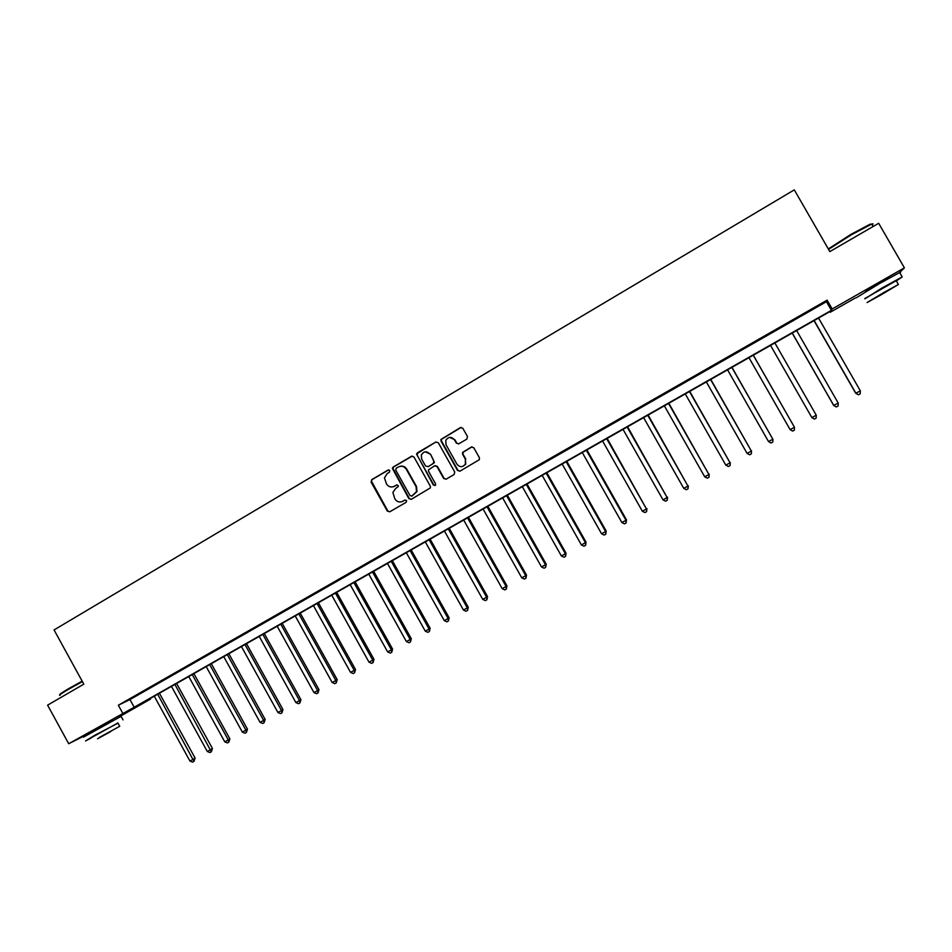 <?xml version="1.0" encoding="UTF-8"?>
<svg xmlns="http://www.w3.org/2000/svg" width="952" height="952" viewBox="0 0 952 952"><rect width="100%" height="100%" fill="white"/><g stroke="black" fill="none" stroke-linecap="round" stroke-linejoin="round"><path stroke-width="1.43" d="M389.784 470.538L388.083 470.038L371.744 479.63L371.113 482.14L387.309 511.081L389.749 511.807L406.147 502.311L406.599 500.55L404.886 500.05L402.755 501.276C399.578 502.704 396.972 501.942 394.925 498.991L392.878 492.47L395.615 488.531L398.329 486.472L398.186 485.532L396.472 485.032L394.354 486.282C391.189 487.71 388.583 486.948 386.536 483.997L384.441 477.892L387.226 473.537L389.344 472.299L389.784 470.538M388.678 469.872L372.268 479.499L371.387 481.022L387.809 510.915L389.665 511.843M404.886 500.05L402.755 501.276M397.02 484.877L394.354 486.282M865.677 291.312L878.256 283.387L889.37 277.758M91.689 731.648L112.157 720.331M466.825 439.134L467.492 436.563L462.85 428.317L460.34 427.615L440.919 439.491L441.05 441.109L457.507 470.419L460.006 471.133L479.344 459.697L479.403 457.733L473.787 447.761L471.276 447.047L462.565 452.45L462.601 454.271L465.373 459.209L465.349 464.267C462.517 467.456 459.709 467.42 456.912 464.124L446.06 444.822L445.774 440.371C448.452 436.575 451.367 436.409 454.509 439.883L456.317 443.096L458.816 443.799L466.825 439.134M89.571 733.195L68.699 743.738L47.6 705.158L83.812 684.167L54.062 629.938L794.301 189.864L829.835 251.59L878.672 223.28L904.4 267.845L899.581 272.593M68.699 743.738L134.196 707.241L831.405 310.328L832.191 308.96L904.4 267.845M118.346 705.23L129.984 699.577L826.443 301.677L827.121 300.142L118.346 705.23L122.629 713.024M827.121 300.142L832.191 308.96M413.965 456.996L411.502 456.282L393.212 467.027L392.343 468.313L408.848 498.61L411.3 499.324L430.423 487.852L430.328 486.163L413.965 456.996M417.345 452.854L435.814 442.014L438.289 442.728L454.747 472.013L454.092 474.56L446.131 479.165L443.644 478.44L436.992 466.587L434.517 465.873L428.483 469.86L428.614 471.466L435.528 483.794L435.588 484.996L433.338 485.068L416.524 453.949L435.814 442.014M131.007 698.482L139.42 693.675L130.936 698.351M148.56 688.451L157.032 683.607L148.488 688.32M166.243 678.348L174.775 673.469L166.172 678.217M184.045 668.173L192.637 663.27L183.974 668.042M201.979 657.927L210.63 652.989L201.907 657.796M220.031 647.61L228.754 642.624L219.96 647.479M238.226 637.209L247.008 632.199L238.155 637.078M256.552 626.749L265.394 621.692L256.481 626.618M274.997 616.194L283.91 611.113L274.926 616.063M293.597 605.579L302.569 600.45L293.525 605.448M312.315 594.869L321.36 589.704L312.244 594.738M331.177 584.1L340.28 578.887L331.106 583.957M350.181 573.235L359.356 567.999L350.11 573.104M369.328 562.299L378.563 557.015L369.257 562.168M388.618 551.279L397.924 545.96L388.535 551.148M408.039 540.177L417.416 534.822L407.968 540.046M427.615 528.991L437.063 523.588L427.543 528.86M447.345 517.721L456.865 512.283L447.262 517.579M467.218 506.369L476.809 500.883L467.135 506.226M487.234 494.921L496.896 489.399L487.162 494.79M507.404 483.402L517.15 477.833L507.333 483.259M527.729 471.775L537.547 466.171L527.658 471.645M548.221 460.078L558.11 454.425L548.138 459.935M568.856 448.285L578.828 442.585L568.784 448.142M589.657 436.397L599.7 430.661L589.585 436.254M610.625 424.413L620.74 418.63L610.541 424.283M631.747 412.347L641.946 406.516L631.664 412.204M653.036 400.185L663.306 394.307L652.953 400.042M674.492 387.916L684.845 382.002L674.409 387.785M696.114 375.564L706.551 369.602L696.031 375.421M717.903 363.105L728.435 357.095L717.832 362.974M739.882 350.562L750.485 344.493L739.799 350.419M762.016 337.9L772.643 331.641L761.933 337.758M784.341 325.144L795.122 318.789L784.341 325.144M806.844 312.292L817.792 305.842L806.844 312.292M855.372 297.964L830.311 312.232L831.048 310.947L139.456 704.611L150.452 699.113L118.334 717.391M829.942 311.578L830.311 312.232M129.984 699.577L134.196 707.241M826.443 301.677L831.405 310.328M393.271 486.758L394.842 486.139M401.899 501.68L403.231 501.133M412.275 456.056L393.712 466.92L392.843 468.205L409.324 498.455L411.193 499.383M396.175 468.289L395.723 470.05L410.014 495.575L411.74 496.075L416.512 491.696L416.072 486.71L406.278 469.241C404.219 466.278 401.601 465.528 398.424 466.968L396.175 468.289M400.257 466.302C403.005 465.73 405.183 466.682 406.754 469.122L416.536 486.567L416.976 491.553L412.216 495.921M435.207 465.647L437.432 466.468L444.084 478.32L445.952 479.249M417.809 452.771L417.166 455.294L433.791 484.925L435.028 485.591M430.09 454.282C426.722 450.724 423.795 451.022 421.284 455.175L421.724 459.173L425.52 465.945L427.995 466.658L433.231 463.6L433.886 461.065L430.542 454.187L425.151 451.795M430.542 454.187L434.457 462.589L428.448 466.551M449.642 437.373L454.925 439.8L456.734 443.013L458.471 443.965M462.636 466.444L465.766 464.159L465.373 459.209M472.013 446.821L462.981 452.355L463.017 454.175L465.778 459.102M461.196 427.365L441.359 439.407L441.49 441.026L457.936 470.3L459.804 471.228M154.26 696.186L189.948 761.076L193.411 759.161L195.112 758.078L159.424 693.246M195.112 758.078L193.97 761.374L157.687 694.234M193.97 761.374L192.59 762.135L189.948 761.076M171.455 686.404L207.298 751.485L210.785 749.569L212.439 748.51L176.608 683.465M212.439 748.51L211.32 751.806L174.906 684.428M211.32 751.806L209.928 752.568L207.298 751.485M188.77 676.539L224.767 741.846L228.278 739.906L229.884 738.871L193.899 673.623M229.884 738.871L228.801 742.155L228.278 739.906L192.245 674.563M228.801 742.155L227.397 742.929L224.767 741.846M206.203 666.614L242.367 732.124L245.89 730.172L247.46 729.173L211.32 663.711M247.46 729.173L246.401 732.445L245.89 730.172L209.702 664.627M246.401 732.445L244.997 733.23L242.367 732.124M223.756 656.63L260.075 722.342L263.633 720.378L265.156 719.403L228.849 653.726M265.156 719.403L264.132 722.675L263.633 720.378L227.29 654.619M264.132 722.675L262.704 723.461L260.075 722.342M60.083 694.639C58.738 694.793 61.713 692.735 68.984 688.463L82.169 681.18M82.407 681.608L68.984 689.034C61.214 693.591 58.251 695.674 60.083 695.293M118 723.163L94.426 735.468L85.537 740.953L90.928 738.169M121.071 716.344L83.455 737.157M90.821 737.978L117.893 722.973M99.175 737.55L119.726 726.305L99.175 737.55M110.777 731.541L97.556 738.764L110.777 731.541M828.323 248.96L850.862 234.418L870.354 224.077L871.806 224.232M872.175 224.874C873.424 223.791 873.281 223.518 871.711 224.077L851.183 234.882L828.549 249.364M896.332 280.923L902.21 276.925L881.849 288.087L864.94 298.821M899.866 272.879C901.223 271.951 901.163 271.844 899.676 272.546L879.315 283.672L856.288 297.774M864.797 298.583L896.189 280.685M883.765 292.55L867.082 302.546L881.623 294.549L898.39 284.493L883.765 292.55M881.992 294.204L892.786 287.73L881.992 294.204M241.439 646.563L277.913 712.501L281.495 710.513L282.97 709.561L246.508 643.671M282.97 709.561L281.97 712.822L281.495 710.513L244.985 644.54M281.97 712.822L280.542 713.607L277.913 712.501M259.241 636.424L295.882 702.576L299.487 700.577L300.915 699.649L264.299 633.556M300.915 699.649L299.951 702.909L299.487 700.577L262.823 634.389M299.951 702.909L298.511 703.707L295.882 702.576M277.175 626.226L313.97 692.58L317.611 690.581L318.991 689.664L282.197 623.358M318.991 689.664L318.051 692.925L317.611 690.581L280.769 624.167M318.051 692.925L316.599 693.722L313.97 692.58M295.227 615.944L332.188 682.524L335.854 680.501L337.187 679.621L300.237 613.088M337.187 679.621L336.282 682.858L335.854 680.501L298.857 613.873M336.282 682.858L334.818 683.667L332.188 682.524M313.41 605.591L350.55 672.386L354.227 670.351L355.512 669.494L318.396 602.759M355.512 669.494L354.632 672.731L354.227 670.351L317.064 603.508M354.632 672.731L353.168 673.552L350.55 672.386M331.724 595.167L369.031 662.187L372.732 660.129L373.969 659.308L336.687 592.346M373.969 659.308L373.125 662.532L372.732 660.129L335.413 593.072M373.125 662.532L371.637 663.354L369.031 662.187M350.181 584.671L387.642 651.906L391.379 649.835L392.557 649.038L355.12 581.851M392.557 649.038L391.748 652.263L391.379 649.835L353.882 582.553M391.748 652.263L390.249 653.084L387.642 651.906M368.757 574.092L406.385 641.553L410.157 639.47L411.288 638.697L373.672 571.295M411.288 638.697L410.502 641.91L410.157 639.47L372.482 571.962M410.502 641.91L409.003 642.743L406.385 641.553M387.464 563.441L425.27 631.128L429.066 629.034L430.137 628.284L392.355 560.657M430.137 628.284L429.4 631.485L429.066 629.034L391.224 561.299M429.4 631.485L427.876 632.33L425.27 631.128M406.314 552.707L444.286 620.621L448.106 618.514L449.142 617.8L411.181 549.947M449.142 617.8L448.428 620.99L448.106 618.514L410.098 550.553M448.428 620.99L446.904 621.834L444.286 620.621M425.306 541.902L463.445 610.042L467.301 607.912L468.265 607.233L430.137 539.153M468.265 607.233L467.599 610.411L467.301 607.912L429.114 539.736M467.599 610.411L466.052 611.267L463.445 610.042M444.429 531.014L482.747 599.379L486.627 597.249L487.543 596.583L449.237 528.277M487.543 596.583L486.9 599.76L486.627 597.249L448.261 528.836M486.9 599.76L485.353 600.617L482.747 599.379M463.683 520.054L502.192 588.645L506.095 586.491L506.952 585.861L468.479 517.329M506.952 585.861L506.345 589.038L506.095 586.491L467.563 517.852M506.345 589.038L504.786 589.895L502.192 588.645M483.092 509.011L521.767 577.84L525.706 575.663L526.515 575.067L487.852 506.297M526.515 575.067L525.944 578.221L525.706 575.663L486.996 506.785M525.944 578.221L524.373 579.09L521.767 577.84M502.644 497.884L541.498 566.94L545.46 564.75L546.21 564.191L507.368 495.183M546.21 564.191L545.674 567.332L545.46 564.75L506.571 495.647M545.674 567.332L544.092 568.213L541.498 566.94M522.327 486.674L561.371 555.968L565.369 553.766L566.059 553.231L527.039 483.997M566.059 553.231L565.559 556.361L565.369 553.766L526.289 484.425M565.559 556.361L563.965 557.241L561.371 555.968M542.176 475.381L581.398 544.913L585.42 542.688L586.051 542.188L546.853 472.716M586.051 542.188L585.587 545.317L585.42 542.688L546.15 473.108M585.587 545.317L583.981 546.198L581.398 544.913M562.156 464.005L601.569 533.774L605.615 531.537L606.186 531.061L566.809 461.351M606.186 531.061L605.769 534.179L605.615 531.537L566.178 461.72M605.769 534.179L604.151 535.072L601.569 533.774M582.291 452.545L621.882 522.553L625.976 520.292L626.487 519.863L586.908 449.915M626.487 519.863L626.107 522.969L625.976 520.292L586.337 450.237M626.107 522.969L624.464 523.862L621.882 522.553M602.58 440.99L642.362 511.248L646.479 508.975L607.174 438.384M646.932 508.57L646.587 511.664L646.479 508.975L606.662 438.67M646.587 511.664L644.944 512.569L642.362 511.248M623.024 429.364L662.997 499.848L667.138 497.563L627.582 426.758M667.531 497.194L667.221 500.276L667.138 497.563L627.13 427.02M667.221 500.276L665.567 501.192L662.997 499.848M643.611 417.63L683.774 488.376L687.951 486.067L648.145 415.06M688.284 485.734L688.022 488.804L687.951 486.067L647.753 415.274M688.022 488.804L686.344 489.721L683.774 488.376M664.365 405.826L704.718 476.809L708.931 474.489L668.863 403.267M709.192 474.179L708.978 477.25L708.931 474.489L668.53 403.446M708.978 477.25L707.288 478.178L704.718 476.809M685.273 393.926L725.829 465.147L730.065 462.815L689.736 391.379M730.267 462.541L730.089 465.599L730.065 462.815L689.474 391.534M730.089 465.599L728.387 466.528L725.829 465.147M706.348 381.93L747.094 453.414L751.366 451.046L710.775 379.408M751.497 450.82L751.366 453.854L751.366 451.046L710.573 379.515M751.366 453.854L749.652 454.794L747.094 453.414M727.578 369.84L768.526 441.573L772.834 439.193L731.969 367.341M772.893 439.003L772.798 442.025L772.834 439.193L731.838 367.412M772.798 442.025L771.072 442.977L768.526 441.573M748.974 357.666L790.124 429.649L794.456 427.258L753.329 355.179M790.124 429.649L792.671 431.066L794.408 430.114L794.456 427.258L753.27 355.215M770.537 345.397L811.877 417.63L816.257 415.215L774.868 342.922M816.257 415.215L816.173 418.095L814.424 419.058L811.877 417.63M792.195 333.057L833.678 405.433L838.224 403.089L796.622 330.534M792.254 333.022L833.809 405.516L836.356 406.968L838.117 405.992L838.224 403.089M814.019 320.634L855.717 393.271L860.358 390.867L818.553 318.051M814.162 320.562L855.919 393.319L858.454 394.771L855.717 393.271M860.358 390.867L860.227 393.795L858.454 394.771M117.81 722.818L119.726 726.305M123.022 719.89L120.94 716.094M865.784 291.514L865.451 290.919M873.103 226.493L871.711 224.077M896.07 280.483L898.39 284.493M902.21 276.925L899.676 272.546M870.354 224.077L871.175 224.291"/></g></svg>

